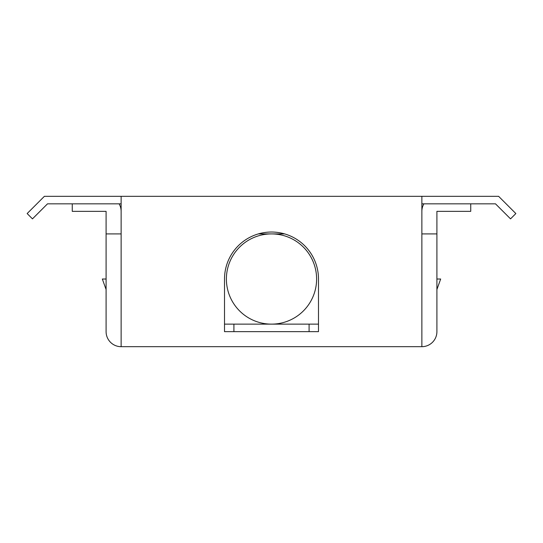 <?xml version="1.0" encoding="UTF-8"?>
<svg xmlns="http://www.w3.org/2000/svg" width="543" height="543" viewBox="0 0 543 543"><rect width="100%" height="100%" fill="white"/><g stroke="black" fill="none" stroke-linecap="round" stroke-linejoin="round"><path stroke-width="0.81" d="M436.905 279.021L440.665 279.021L436.905 289.541L436.905 331.651A15.034 15.034 0 0 1 421.87 346.685L421.87 196.315L498.61 196.315L515.85 213.555L510.535 218.87L495.494 203.835L421.87 203.835M421.87 211.349A15.034 15.034 0 0 1 423.886 203.835M470.74 203.835L470.74 211.349L436.905 211.349L436.905 233.911L421.87 233.911M119.114 203.835A15.034 15.034 0 0 1 121.13 211.349M121.13 233.911L106.095 233.911L106.095 211.349L72.26 211.349L72.26 203.835M121.13 203.835L47.506 203.835L32.465 218.87L27.15 213.555L44.39 196.315L121.13 196.315L121.13 346.685L421.87 346.685M106.095 233.911L106.095 331.651L106.095 289.541L102.335 279.021L106.095 279.021M121.13 346.685A15.034 15.034 0 0 1 106.095 331.651M436.905 233.911L436.905 331.651M318.49 331.651L224.51 331.651L224.51 279.021A46.99 46.99 0 0 1 271.5 232.031A46.99 46.99 0 0 1 318.49 279.021L318.49 331.651L309.089 331.651L309.089 324.13M233.911 324.13L233.911 331.651L224.51 331.651M318.49 324.13L224.51 324.13M284.654 233.911L271.5 233.911A45.11 45.11 0 0 0 226.39 279.021A45.11 45.11 0 0 0 271.5 324.13A45.11 45.11 0 0 0 316.61 279.021A45.11 45.11 0 0 0 271.5 233.911L258.346 233.911M121.13 196.315L421.87 196.315"/></g></svg>
